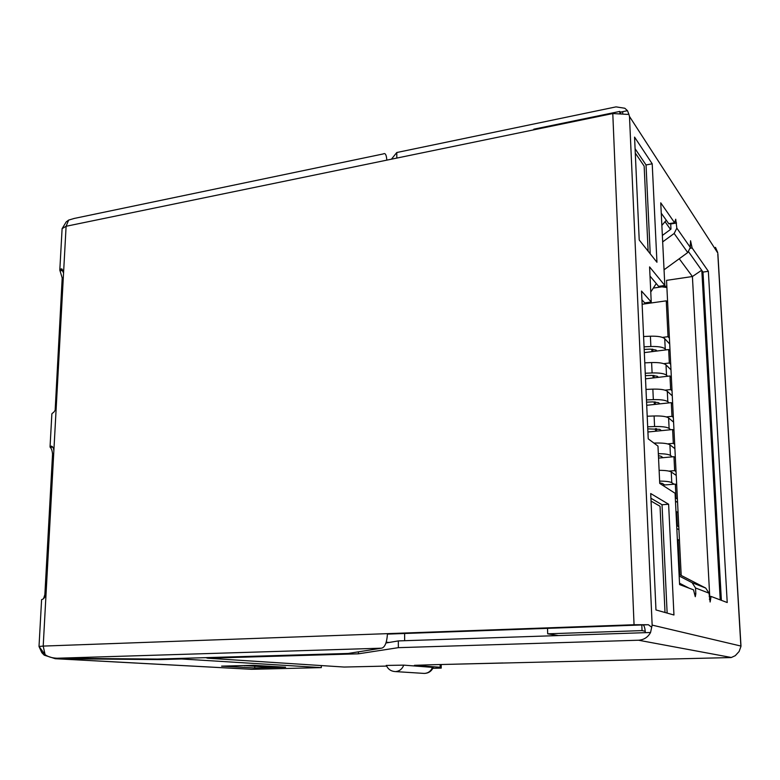 <?xml version="1.0" encoding="UTF-8"?>
<svg xmlns="http://www.w3.org/2000/svg" width="780" height="780" viewBox="0 0 780 780"><rect width="100%" height="100%" fill="white"/><g stroke="black" fill="none" stroke-linecap="round" stroke-linejoin="round"><path stroke-width="1.17" d="M648.121 251.17L644.153 166.101L635.281 153.036L644.153 166.101L648.121 251.17M653.318 288.083L666.832 286.104M701.678 270.25L692.406 276.529L679.243 258.745M709.742 596.495L692.406 276.529L666.539 280.361L681.203 575.455M661.859 225.439L666.256 220.272M619.866 112.954L619.798 111.423L533.822 129.178L533.842 129.821M620.841 113.012L619.798 111.423M645.236 631.283L642.047 630.601L641.813 624.965M665.018 612.495L660.046 506.259L651.047 501.062L660.046 506.259L665.018 612.495M701.815 270.445L720.223 599.888M404.644 640.702L404.615 633.496M389.093 642.476L386.207 642.164M650.764 292.012L656.273 283.559M670.547 229.427L665.038 221.705M681.642 584.317L681.7 585.38M558.392 635.573L547.687 633.818L642.047 630.601M547.687 633.818L547.531 628.358M675.47 501.13L677.576 502.437M658.427 455.676L661.05 456.271L663.01 457.685M658.34 453.687C664.609 453.726 668.635 454.311 670.42 455.423L672.331 456.846M655.405 444.181L655.356 443.04C662.854 442.884 667.7 443.469 669.903 444.815L674.905 448.675M655.356 443.04L653.942 443.089M644.173 349.421L650.364 349.148L656.019 350.054L656.975 351.019M644.056 346.817L650.871 346.515C658.242 346.32 663.029 347.119 665.213 348.913L666.139 349.869M650.871 346.515L650.393 336.209C657.755 336.014 662.522 336.833 664.716 338.676L669.708 343.99M650.393 336.209L643.597 336.521M677.352 539.36L677.957 539.663M676.825 528.548L678.932 529.678M647.77 428.863L659.773 429.351L661.411 430.657M647.683 426.806L654.586 426.553C662.064 426.387 666.9 427.021 669.103 428.435L670.693 429.731M654.586 426.553L654.098 415.974C661.557 415.798 666.393 416.452 668.587 417.924L673.588 422.156M654.098 415.974L647.205 416.227M662.474 337.409L668.031 336.687L666.256 300.836L642.135 304.249M644.319 352.609L668.665 349.557L670.049 351.01M663.751 363.675L669.328 362.993L668.665 349.557M665.038 390.166L670.644 389.542L669.971 375.979L645.508 378.836M666.334 416.91L671.97 416.325L671.288 402.636L646.708 405.298M667.641 443.888L673.306 443.352L672.623 429.546L647.917 431.993M668.967 471.12L674.651 470.632L673.969 456.7L658.544 458.084M675.324 498.215L676.016 498.157L675.324 484.097L662.434 485.14M676.699 525.993L677.391 525.944L676.689 511.748L675.997 511.797M679.809 574.733L678.073 539.663L677.371 539.701M667.641 302.474L666.256 300.836M678.073 539.663L679.458 540.365M661.869 286.825L666.9 287.537M668.031 336.687L669.416 338.189M677.391 525.944L678.785 526.705M676.689 511.748L678.083 512.567M676.016 498.157L677.41 499.034M675.324 484.097L676.708 485.023M674.651 470.632L676.045 471.617M673.969 456.7L675.353 457.733M673.306 443.352L674.7 444.444M672.623 429.546L674.008 430.687M671.97 416.325L673.355 417.524M671.288 402.636L672.682 403.884M670.644 389.542L672.029 390.839M669.971 375.979L671.365 377.325M669.328 362.993L670.722 364.397M659.704 482.898L662.327 483.424L664.706 484.955M659.626 481.104C665.925 481.143 669.971 481.66 671.755 482.664L674.057 484.195M659.12 470.32C665.408 470.36 669.445 470.906 671.229 471.949L676.24 475.439M645.362 375.658L651.583 375.404L657.257 376.252L658.408 377.325M645.255 373.24L652.1 372.957C659.509 372.772 664.307 373.513 666.5 375.19L667.612 376.252M652.1 372.957L651.612 362.554C659.012 362.369 663.8 363.139 665.993 364.855L670.985 369.817M651.612 362.554L644.787 362.846M646.562 402.139L652.811 401.905L658.515 402.685L659.88 403.874M646.464 399.896L653.338 399.633C660.777 399.457 665.593 400.14 667.797 401.69L669.123 402.87M653.338 399.633L652.85 389.142C660.28 388.966 665.087 389.668 667.29 391.267L672.282 395.869M652.85 389.142L645.986 389.415M620.285 112.164L622.733 111.657L622.733 113.227M387.475 634.111L643.12 624.917C644.29 625.628 645.031 628.212 645.333 632.668L398.327 640.916L385.905 643.012M670.693 223.607L670.975 229.115L662.356 235.453M721.383 600.327L702.985 272.093L688.603 251.813M664.053 269.782L687.745 252.564L674.154 233.474L676.835 228.15L675.724 219.2L674.593 222.749L660.748 202.829L664.823 285.46L649.584 266.897L651.232 301.987L644.748 302.913L641.93 299.793M664.823 285.46L658.622 286.377L650.013 276.081M674.807 222.924L668.918 223.899L661.264 213.223M667.134 613.09L662.025 504.738L650.92 498.235M650.218 253.793L646.035 164.951L635.086 148.717M717.883 253.715L740.99 646.152M433.368 664.706L731.182 657.559L735.277 655.678L739.108 651.505L740.912 646.542M717.678 252.847L629.489 116.473L652.148 625.102L650.559 632.502C647.897 637.289 643.89 639.863 638.537 640.224L398.346 647.663L358.42 653.816L207.724 658.213L344.156 667.046L386.597 666.081M432.841 668.304L441.226 668.109L441.188 664.521M432.754 664.716L414.414 665.33L440.173 667.261L441.226 668.109M386.305 665.438L403.767 665.135L433.251 667.436C431.438 671.356 428.405 673.345 424.144 673.413L424.573 673.413C428.308 673.13 430.96 671.092 432.529 667.27M358.43 651.836L358.42 653.816M207.724 658.213L205.813 657.647M398.327 640.916L398.346 647.663M53.684 453.95L52.552 454.077C52.201 450.596 51.422 448.373 50.232 447.389L50.047 446.833L51.256 446.14C52.825 446.521 53.693 448.139 53.849 450.986L43.202 646.084L634.052 624.741L648.365 624.731L651.544 627.13M629.489 116.473L628.739 113.88L627.695 114.406L612.788 113.539L66.105 226.278L56.258 406.712C55.507 410.104 54.259 412.24 52.514 413.107L51.86 413.995M668.616 504.241L650.705 493.535L655.97 609.95L673.949 615.001L668.616 504.241L662.025 504.738M651.232 301.987L641.53 291.067L648.229 438.848L657.979 446.092L659.734 483.415L675.08 493.262L679.585 584.581L693.527 589.836L695.282 596.7L695.828 593.794L694.453 593.853M679.166 576.001L692.104 582.67L695.526 587.974L695.828 593.794M709.361 599.274L710.619 599.225L710.131 602.004L709.03 593.17L705.734 588.081L679.078 574.363M710.619 599.225L711.048 596.437L727.223 602.53L708.347 271.294L692.133 247.972L690.553 240.766L690.319 247.465L687.745 252.564M652.207 163.8L634.559 137.105L639.22 239.986L656.955 262.265L652.207 163.8L646.035 164.951M717.736 252.564L715.475 247.367M396.805 158.077L396.786 152.519L616.015 106.88L624.829 108.244L627.471 110.682L628.739 113.88M396.786 152.519L391.433 159.188M63.297 277.787L62.195 277.992L55.156 410.251M52.552 454.077L44.86 594.633L45.874 594.575M160.397 659.587L55.292 658.71L251.618 669.308L321.302 667.612L181.623 658.973L160.397 659.587L160.417 658.983M321.321 665.564L321.302 667.612M181.623 658.973L181.643 658.359M221.608 666.139L254.748 667.992L285.577 667.222L253.402 665.311L221.608 666.139M55.292 658.71L44.226 655.171L41.847 652.704L39.01 646.493L41.593 599.742M43.602 598.543L44.86 594.633M46.088 593.161C45.308 596.788 44.021 598.865 42.247 599.391L41.603 599.664M62.195 277.992L59.816 270.017L61.425 268.827L63.56 273M68.64 220.096L66.183 221.939L62.117 228.637L66.105 226.278L68.64 220.096L74.392 218.4M73.876 218.517L383.36 153.913C385.281 152.724 386.431 154.801 386.822 160.144M45.094 654.644L43.202 646.084L39.029 646.474L45.094 654.644C48.019 656.828 52.016 658.027 57.086 658.232L157.443 659.071L348.241 653.455L381.43 648.19L57.086 658.232M387.475 633.643C386.851 642.749 384.832 647.595 381.43 648.19M254.777 666.325L254.748 667.992M688.954 588.11L679.517 583.216M702.985 272.093L708.347 271.294M674.154 233.474L662.678 241.888M280.878 666.939L272.932 667.378L243.818 665.554M244.325 665.72L252.34 665.34M433.056 664.716L502.934 662.981M440.173 667.261L440.144 664.55M669.913 444.824L670.439 455.432M664.726 338.695L665.233 348.933M668.606 417.934L669.113 428.444M655.492 428.62L655.609 431.233M656.458 431.145L656.341 428.649M654.245 401.885L654.361 404.469M655.2 404.381L655.093 401.915M653.006 375.385L653.133 377.949M653.962 377.851L653.855 375.424M651.788 349.128L651.904 351.663M652.733 351.556L652.626 349.157M671.249 471.959L671.765 482.674M666.013 364.865L666.51 375.2M667.3 391.277L667.807 401.7M652.148 625.102L740.795 646.025M730.909 657.413L638.537 640.224M650.559 632.502L645.333 632.668M643.12 624.917L648.365 624.731M634.052 624.741L612.788 113.539M709.03 593.17L695.526 587.974M676.835 228.15L690.319 247.465M622.733 111.657L627.471 110.682M56.258 406.712L53.849 450.986M56.121 658.73L251.998 669.308M52.338 446.686L50.69 446.228M50.232 447.389L52.718 447.096M62.995 270.221L60.46 269.051M59.972 270.894L63.053 270.319M43.105 652.724L41.847 652.704M668.704 223.724L674.593 222.749M692.104 582.67L705.734 588.081M709.205 596.534L710.98 596.456M692.133 247.972L690.3 248.255M690.163 244.559L691.343 244.374M676.572 223.012L670.712 223.977M279.981 667.202L251.569 665.525M403.777 665.135C402.119 669.142 399.36 671.288 395.479 671.59L424.135 673.413M656.584 431.135L656.467 428.659M655.337 404.362L655.219 401.924M654.088 377.832L653.981 375.433M652.86 351.536L652.753 349.167M740.873 646.162L717.805 254.017M50.047 446.833L51.87 413.79M62.078 269.129L61.425 268.827M59.816 270.017L62.098 228.725M711.048 596.437L709.205 596.524M386.276 665.369C388.021 669.172 390.936 671.249 395.05 671.58"/></g></svg>
